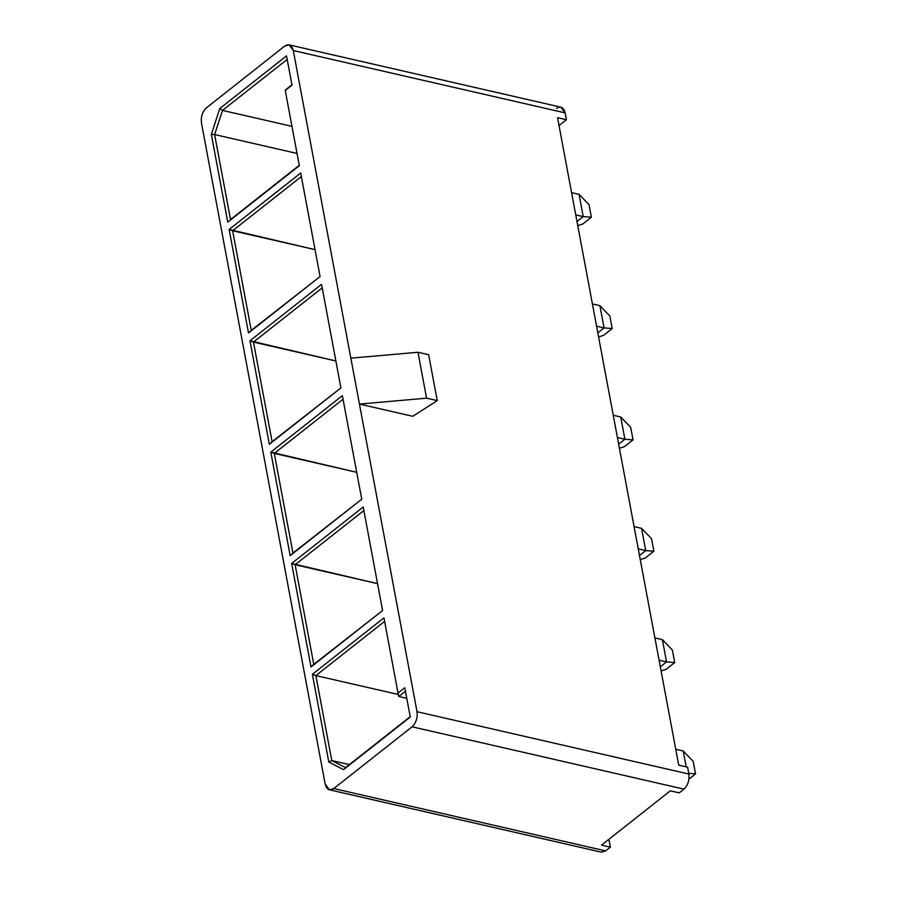 <?xml version="1.0" encoding="UTF-8"?>
<svg xmlns="http://www.w3.org/2000/svg" width="897" height="897" viewBox="0 0 897 897"><rect width="100%" height="100%" fill="white"/><g stroke="black" fill="none" stroke-linecap="round" stroke-linejoin="round"><path stroke-width="1.35" d="M571.568 192.608L579.058 194.324L571.568 192.608M576.984 221.514L583.218 216.592L575.739 214.876L583.218 216.592L579.058 194.324L589.037 204.718L591.37 217.22L582.725 224.037L577.746 225.607L582.725 224.037L591.37 217.22L589.037 204.718L579.058 194.324L583.218 216.592L591.37 217.22L583.218 216.592L576.984 221.514M592.401 303.937L599.891 305.653L592.401 303.937M597.817 332.843L604.062 327.921L596.572 326.205L604.062 327.921L599.891 305.653L609.87 316.047L612.203 328.549L603.569 335.366L598.579 336.936L603.569 335.366L612.203 328.549L609.87 316.047L599.891 305.653L604.062 327.921L612.203 328.549L604.062 327.921L597.817 332.843M613.245 415.266L620.724 416.982L613.245 415.266M618.65 444.172L624.895 439.25L617.405 437.534L624.895 439.25L620.724 416.982L630.703 427.387L633.047 439.889L624.402 446.695L619.412 448.265L624.402 446.695L633.047 439.889L630.703 427.387L620.724 416.982L624.895 439.25L633.047 439.889L624.895 439.25L618.65 444.172M634.078 526.606L641.557 528.322L634.078 526.606M639.483 555.512L645.728 550.59L638.238 548.874L645.728 550.59L641.557 528.322L651.536 538.716L653.879 551.218L645.235 558.035L640.256 559.605L645.235 558.035L653.879 551.218L651.536 538.716L641.557 528.322L645.728 550.59L653.879 551.218L645.728 550.59L639.483 555.512M654.911 637.935L662.401 639.651L654.911 637.935M660.327 666.841L666.561 661.919L659.082 660.203L666.561 661.919L662.401 639.651L672.369 650.045L674.712 662.547L666.067 669.364L661.089 670.934L666.067 669.364L674.712 662.547L672.369 650.045L662.401 639.651L666.561 661.919L674.712 662.547L666.561 661.919L660.327 666.841M675.744 749.264L683.234 750.98L675.744 749.264M686.205 766.89L683.234 750.98L693.213 761.385L695.545 773.876L688.986 779.056L695.545 773.876L693.213 761.385L683.234 750.98L686.205 766.89M688.761 773.36L695.545 773.876L688.761 773.36M557.553 117.686L678.726 765.175L687.607 767.204L688.885 774.044C689.558 780.267 687.921 785.301 683.963 789.136L679.231 792.858L683.963 789.136C687.921 785.301 689.558 780.267 688.885 774.044L417.015 711.702C417.688 717.936 416.04 722.96 412.093 726.794L683.963 789.136L412.093 726.794C416.04 722.96 417.688 717.936 417.015 711.702L359.439 404.076L426.568 398.167L437.231 400.611L428.643 354.707L417.98 352.263L426.568 398.167L417.98 352.263L350.85 358.172L359.439 404.076L412.755 416.298L437.231 400.611L426.568 398.167L359.439 404.076L350.85 358.172L417.98 352.263L428.643 354.707L437.231 400.611L412.755 416.298L359.439 404.076L417.015 711.702L688.885 774.044L687.607 767.204L678.726 765.175L557.553 117.686L566.433 119.727L559.022 125.569L566.433 119.727L565.155 112.887L560.928 107.192L289.058 44.85L293.285 50.546L565.155 112.887L566.433 119.727L557.553 117.686M329.412 789.808L325.185 784.113C326.71 789.663 329.58 791.143 333.762 788.553L605.643 850.894L333.762 788.553L329.412 789.808L601.282 852.15L605.643 850.894L610.364 847.172L608.895 839.289L610.364 847.172L601.483 845.131L670.351 790.829L601.483 845.131L610.364 847.172L605.643 850.894L597.907 849.123M287.32 59.303L222.501 110.409L291.962 126.342L222.501 110.409L214.618 134.55L297.042 153.454L214.618 134.55L230.518 219.518L299.396 165.216L230.518 219.518L214.618 134.55L222.501 110.409L287.32 59.303M285.324 90.014L292.074 84.688L285.324 90.014M251.261 330.365L320.072 276.534L300.697 173.02L229.127 229.453L315.038 249.646L232.626 230.753L251.261 330.365L232.626 230.753L301.493 176.44L232.626 230.753L229.127 229.453L248.503 332.966L251.261 330.365M398.817 696.476L406.756 698.303L398.817 696.476L405.567 691.161L398.817 696.476L398.021 693.056L398.817 696.476M315.867 675.587L398.358 694.502L315.867 675.587L331.778 760.555L349.393 764.592L331.778 760.555L345.502 767.664L410.321 716.546L345.502 767.664L331.778 760.555L315.867 675.587L384.746 621.285L315.867 675.587L312.38 674.297L315.867 675.587M272.105 441.694L340.916 387.874L321.541 284.349L249.96 340.782L335.882 360.975L253.459 342.082L272.105 441.694L253.459 342.082L322.326 287.78L253.459 342.082L249.96 340.782L269.335 444.307L272.105 441.694M292.938 553.023L361.749 499.203L342.374 395.678L270.804 452.122L356.714 472.315L274.291 453.411L292.938 553.023L274.291 453.411L343.17 399.109L274.291 453.411L270.804 452.122L290.168 555.635L292.938 553.023M313.771 664.363L382.582 610.532L363.207 507.018L291.637 563.451L377.547 583.644L295.124 564.74L313.771 664.363L295.124 564.74L364.003 510.438L295.124 564.74L291.637 563.451L311.012 666.964L313.771 664.363M219.799 108.492L222.501 110.409L219.799 108.492L211.344 134.404L214.618 134.55L211.344 134.404L227.76 222.131L299.329 165.687L285.257 90.496L292.007 85.17L286.524 55.872L219.799 108.492L286.524 55.872L292.007 85.17L285.257 90.496L299.329 165.687L227.76 222.131L211.344 134.404L219.799 108.492M404.782 687.73L398.021 693.056L383.95 617.854L312.38 674.297L328.795 762.024L331.778 760.555L328.795 762.024L343.529 769.648L410.265 717.028L404.782 687.73L410.265 717.028L343.529 769.648L328.795 762.024L312.38 674.297L383.95 617.854L398.021 693.056L404.782 687.73M556.577 108.447C560.76 105.857 563.619 107.337 565.155 112.887L293.285 50.546L350.85 358.172L293.285 50.546C291.749 44.996 288.89 43.516 284.697 46.106L289.058 44.85M201.455 122.956L325.185 784.113L201.455 122.956C200.782 116.733 202.419 111.699 206.377 107.864C202.419 111.699 200.782 116.733 201.455 122.956M333.762 788.553L412.093 726.794L333.762 788.553M284.697 46.106L206.377 107.864L284.697 46.106M311.012 666.964L291.637 563.451L363.207 507.018L382.582 610.532L311.012 666.964M290.168 555.635L270.804 452.122L342.374 395.678L361.749 499.203L290.168 555.635M269.335 444.307L249.96 340.782L321.541 284.349L340.916 387.874L269.335 444.307M248.503 332.966L229.127 229.453L300.697 173.02L320.072 276.534L248.503 332.966M670.351 790.829L679.231 792.858L670.351 790.829"/></g></svg>
